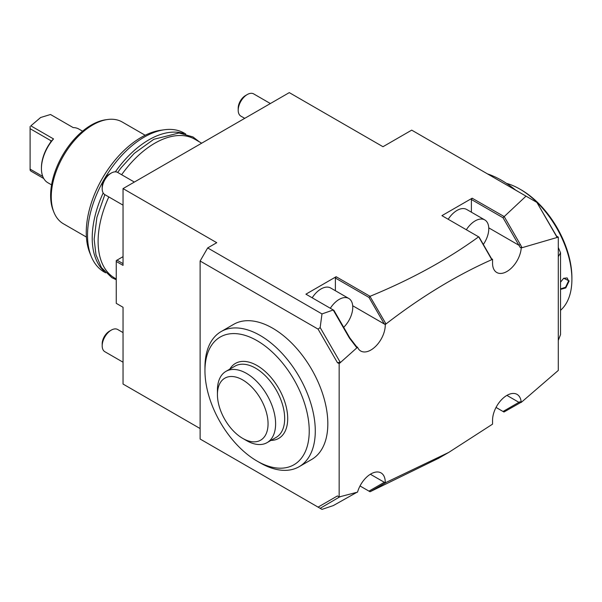 <?xml version="1.0" encoding="UTF-8"?>
<svg xmlns="http://www.w3.org/2000/svg" width="602" height="602" viewBox="0 0 602 602"><rect width="100%" height="100%" fill="white"/><g stroke="black" fill="none" stroke-linecap="round" stroke-linejoin="round"><path stroke-width="0.9" d="M200.12 428.549L123.041 384.053L123.041 307.268L116.246 303.34L116.246 261.456L123.041 265.384L123.041 188.599L289.291 92.618L382.985 146.715L411.7 130.137L536.901 202.422L556.79 236.872L556.564 236.127L558.295 237.128L521.227 247.941A20.302 11.724 -60 0 1 511.888 267.597A20.302 11.724 -60 0 1 496.763 272.495A20.302 11.724 -60 0 1 492.556 263.202L492.556 259.319L491.804 259.65C456.406 275.385 421.144 296.816 386.01 323.951L385.242 324.546A20.302 11.724 -60 0 1 376.634 345.322A20.302 11.724 -60 0 1 360.748 351.026A20.302 11.724 -60 0 1 357.543 347.234L339.159 363.646L339.159 496.943L357.543 492.135A20.302 11.724 -60 0 1 381.051 472.916A20.302 11.724 -60 0 1 385.242 482.827L448.738 452.418L492.556 424.147L492.556 420.264A20.302 11.724 -60 0 1 501.421 399.826A20.302 11.724 -60 0 1 517.065 394.385A20.302 11.724 -60 0 1 521.227 402.414L558.295 370.426L558.295 237.128M357.543 347.234L356.557 346.662L349.754 337.812L333.884 310.323L333.267 309.97L321.987 313.928L207.675 247.934L216.743 242.696L123.041 188.599M492.556 259.319L491.571 258.747L479.072 237.09L441.928 215.651L472.156 198.201L504.205 216.585L526.013 196.139M478.628 236.834C447.309 259.62 411.113 279.441 370.049 296.304L368.973 297.426L335.382 278.034L336.134 276.724L370.049 296.304M333.267 309.97L305.914 294.175L336.134 276.724M318.074 329.121L320.166 327.548L340.055 361.998L340.672 362.253L337.429 362.645L318.074 329.121L200.12 261.02L207.675 247.934M320.166 327.548L321.987 313.928M356.798 492.353L333.29 505.59L321.987 509.382L200.12 439.024L200.12 261.02M337.429 362.645L339.159 363.646M318.074 507.117L337.429 495.943L339.159 496.943M257.099 461.094L260.117 462.84A78.012 45.037 -120 0 0 299.126 466.708L311.67 459.461A78.012 45.037 -120 0 0 311.67 369.38A78.012 45.037 -120 0 0 233.659 324.343L221.115 331.582A78.012 45.037 -120 0 0 204.958 367.295L204.958 370.787A73.737 42.569 -120 0 0 220.227 422.175A73.737 42.569 -120 0 0 257.099 461.094A73.737 42.569 -120 0 0 305.267 451.741A73.737 42.569 -120 0 0 293.964 379.606A73.737 42.569 -120 0 0 237.143 333.749A73.737 42.569 -120 0 0 204.958 370.787M384.302 482.285L368.973 491.134L370.049 491.751L438.474 458.34M520.301 402.738L503.972 412.016L503.046 411.482L518.916 402.324L520.301 402.738L521.054 402.309M536.901 202.422L556.564 236.127M503.046 411.482L496.033 407.434M370.034 491.744L386.01 482.541M491.804 259.65L478.748 236.902M385.829 323.868L385.408 324.011L386.01 323.951L370.034 296.5M385.408 324.011L384.309 323.989L352.697 305.741L385.242 324.546M335.382 290.728L335.382 278.034M343.689 327.315A19.234 11.107 120 0 0 348.776 298.457L330.641 287.989A19.234 11.107 120 0 0 321.024 288.945A19.234 11.107 120 0 0 312.19 297.802M356.557 346.662L356.798 347.505M333.29 310.135L349.393 338.023L356.775 347.7M340.055 361.998L338.655 362.6M384.309 323.989L368.973 297.426M348.776 298.457A19.234 11.107 120 0 0 339.159 299.412A19.234 11.107 120 0 0 330.325 308.277M471.396 212.197L471.396 199.503L472.156 198.201M483.323 244.465A19.234 11.107 120 0 0 484.798 219.933L466.663 209.458A19.234 11.107 120 0 0 457.038 210.414A19.234 11.107 120 0 0 448.212 219.271M520.301 244.457L522.024 247.663L520.06 247.272L518.916 245.262L520.301 244.457L504.205 216.585M520.06 247.272L521.227 247.941M488.756 227.849L518.916 245.262L503.046 217.773L503.972 216.57M556.79 237.481L556.79 236.872M471.396 199.503L503.046 217.773M491.571 258.747L491.804 259.515M484.798 219.933A19.234 11.107 120 0 0 475.174 220.881A19.234 11.107 120 0 0 466.347 229.746M506.914 395.394L518.916 402.324L520.06 401.737L521.227 402.414M370.365 474.241L385.242 482.827M320.166 508.329L339.889 496.778M340.672 496.59L340.055 496.846M368.973 491.134L360.019 485.964M560.537 252.832L558.295 256.685L558.295 340.393L560.537 334.614L560.537 252.832A97.2 56.121 -120 0 0 558.295 247.527M515.809 190.247A97.2 56.121 -120 0 0 487.439 173.865M506.5 183.362A73.737 42.569 60 0 1 519.759 189.036A73.737 42.569 60 0 1 571.9 279.343A73.737 42.569 60 0 1 560.537 310.308M560.537 282.203L563.675 278.244L569.176 280.916L565.782 287.929L560.537 289.396M515.432 189.939L518.382 191.729M519.759 189.036L521.272 189.908A71.6 41.335 60 0 1 571.9 277.597L571.9 279.343M563.532 278.342L567.137 277.913L568.574 280.916L565.579 287.259L560.537 288.9M123.041 256.655L116.999 260.147L123.041 263.638M116.246 261.456L116.246 260.583L116.999 260.147M299.126 466.708A78.012 45.037 -120 0 0 299.126 376.626A78.012 45.037 -120 0 0 221.115 331.582M229.806 369.139A43.284 24.991 60 0 1 264.218 370.636A43.284 24.991 60 0 1 287.703 418.556A43.284 24.991 60 0 1 270.953 440.401M225.946 371.366L235.013 366.129A41.147 23.756 -120 0 1 266.716 377.153A41.147 23.756 -120 0 1 284.678 418.556A41.147 23.756 60 0 1 276.16 437.391L267.092 442.628A41.147 23.756 -120 0 0 275.611 423.793A41.147 23.756 -120 0 0 257.648 382.39A41.147 23.756 -120 0 0 225.946 371.366A41.147 23.756 -120 0 0 217.435 389.426A41.147 23.756 -120 0 0 217.427 390.201A41.147 23.756 -120 0 0 217.427 390.224L217.427 394.566A35.796 20.671 -120 0 0 242.741 438.406A35.796 20.671 -120 0 0 268.056 423.793A35.796 20.671 -120 0 0 242.741 379.945A35.796 20.671 -120 0 0 217.427 394.566M242.741 438.406L246.519 440.589A41.147 23.756 -120 0 0 267.092 442.628M121.634 174.723A80.149 46.271 -60 0 1 154.782 143.231A80.149 46.271 -60 0 1 194.852 139.258L201.685 143.201M116.246 278.967L114.711 278.079A80.149 46.271 -60 0 1 108.811 196.937M104.266 271.374A80.149 46.271 -60 0 1 103.183 192.964M115.381 171.833A80.149 46.271 -60 0 1 148.89 139.822A80.149 46.271 -60 0 1 183.828 133.569M185.77 134.013L184.28 133.147A80.149 46.271 120 0 0 164.421 129.754A80.149 46.271 120 0 0 144.202 137.121A80.149 46.271 120 0 0 91.263 256.482A80.149 46.271 120 0 0 104.131 271.976L105.621 272.834M164.421 129.754L160.779 130.25A77.681 44.849 120 0 0 141.184 137.391A77.681 44.849 120 0 0 89.871 253.073L91.263 256.482M145.172 135.254L122.206 121.995A58.778 33.938 120 0 0 107.645 119.505A58.778 33.938 120 0 0 51.26 196.892A58.778 33.938 120 0 0 53.992 212.438A58.778 33.938 120 0 0 63.428 223.793L86.395 237.053M107.645 119.505L105.824 119.753A57.544 33.223 120 0 0 50.621 195.515A57.544 33.223 120 0 0 53.3 210.73L53.992 212.438M51.569 184.867L47.851 182.722A30.988 17.894 -60 0 1 41.433 168.53A30.988 17.894 -60 0 1 53.525 138.934L30.852 125.848L40.68 117.488L50.5 114.5L73.173 127.594A30.988 17.894 -60 0 1 78.847 129.039L82.564 131.191M43.758 178.531L30.852 171.081L30.1 170.133L30.1 169.124L42.757 176.431M30.852 125.848L40.522 117.586M53.525 138.934L51.305 141.116M50.801 140.635L50.801 141.959L50.801 140.635L30.1 128.677L30.1 126.51M41.433 168.53L41.433 167.657A29.919 17.277 -60 0 1 50.801 141.959M30.1 169.124L30.1 128.677M270.373 103.536L253.683 93.904A12.823 7.405 120 0 0 247.272 94.537L245.458 95.59L247.272 94.537A12.823 7.405 -60 0 0 238.204 110.249A12.823 7.405 -60 0 0 240.86 116.118L244.728 118.346M238.204 110.249L238.204 108.149A10.257 5.922 -60 0 1 245.458 95.59M199.405 141.884L192.956 136.925L178.997 132.982L153.811 139.303L134.238 153.382L121.265 167.589L117.661 172.428A12.823 7.405 120 0 0 111.257 173.067L109.444 174.113L111.257 173.067A12.823 7.405 -60 0 0 102.189 188.772A12.823 7.405 -60 0 0 104.846 194.642L123.041 205.154M102.189 188.772L102.189 186.68A10.257 5.922 -60 0 1 109.444 174.113M123.041 332.597L117.668 329.49A12.823 7.405 120 0 0 111.257 330.129L109.444 331.175L111.257 330.129A12.823 7.405 -60 0 0 102.189 345.834A12.823 7.405 -60 0 0 104.846 351.703L123.041 362.208M102.189 345.834L102.189 343.742A10.257 5.922 -60 0 1 109.444 331.175M569.176 280.916L568.574 280.916M438.045 458.589L448.332 452.651M117.668 172.435L134.359 182.067M104.838 194.642L96.899 217.382L94.145 239.19L95.966 254.797L101.429 267.604L111.837 277.657L116.246 279.749"/></g></svg>
